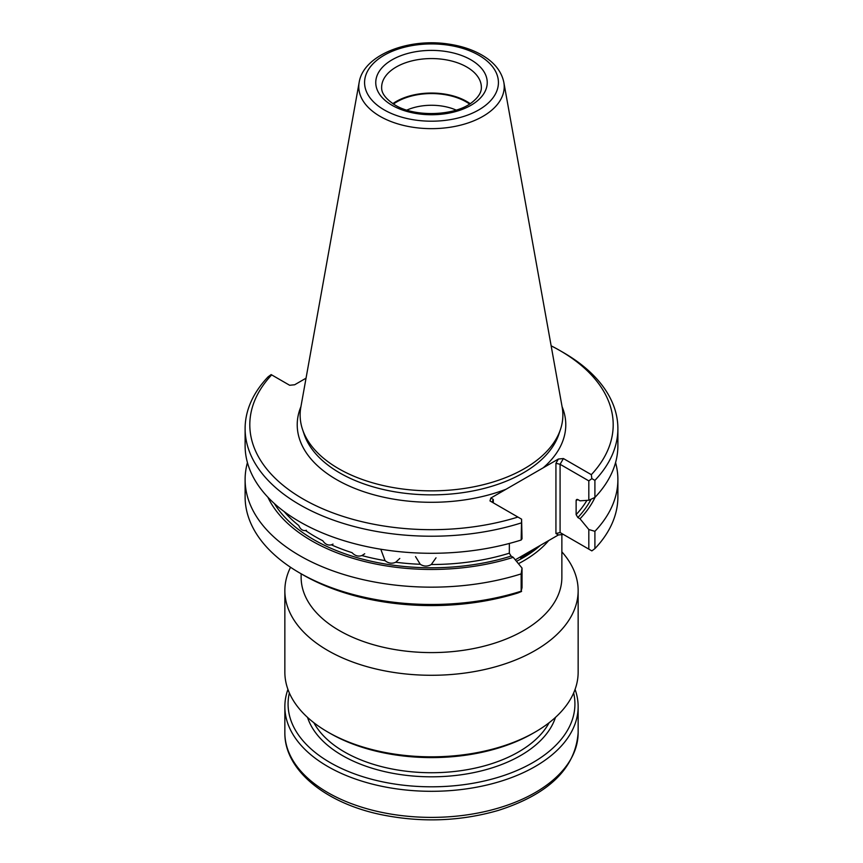 <?xml version="1.0" encoding="UTF-8"?>
<svg xmlns="http://www.w3.org/2000/svg" width="863" height="863" viewBox="0 0 863 863"><rect width="100%" height="100%" fill="white"/><g stroke="black" fill="none" stroke-linecap="round" stroke-linejoin="round"><path stroke-width="1.29" d="M456.149 110.086A40.583 23.43 0 0 0 406.851 110.086M469.58 104.056A48.975 28.274 0 0 0 393.42 104.056M470.173 103.668A49.86 28.792 0 0 0 392.827 103.668M359.17 82.33L300.831 407.196A131.37 75.847 0 0 0 302.514 429.386A131.37 75.847 0 0 0 338.609 468.652A131.37 75.847 0 0 0 469.99 487.53A131.37 75.847 0 0 0 560.486 429.386A131.37 75.847 0 0 0 562.169 407.196L503.83 82.33C501.554 71.478 494.456 62.514 482.557 55.437C472.805 49.698 461.338 45.89 448.156 44.013C408.059 37.886 363.42 55.07 359.17 82.33A72.719 41.985 0 0 0 380.076 116.354A72.719 41.985 0 0 0 462.762 124.574A72.719 41.985 0 0 0 503.83 82.33M300.928 406.689A134.283 77.53 0 0 0 336.548 479.591A134.283 77.53 0 0 0 506.063 489.245L543.172 467.832A134.283 77.53 0 0 0 562.072 406.689M515.287 559.839L558.393 534.952L563.399 534.456L560.087 532.547L588.814 549.127L588.814 529.515L580.012 518.782L577.854 517.541L576.128 514.618L576.128 500.497L577.854 499.58L580.012 500.82L588.814 500.249L588.814 480.874L560.087 464.294L563.399 458.544L591.328 474.672A181.694 104.898 0 0 0 559.979 350.605A181.694 104.898 0 0 0 551.144 345.826M271.672 374.887A181.694 104.898 0 0 0 303.021 498.954A181.694 104.898 0 0 0 517.919 517.056L521.597 519.181L521.155 540.022A186.386 107.616 0 0 1 245.114 445.675L245.114 428.609A186.386 107.616 0 0 1 268.091 376.851L271.144 374.585L289.644 385.265L294.65 384.769L306.041 378.188M517.919 517.056L489.99 500.928L490.842 498.037L493.302 499.461L492.439 501.36L493.291 502.838L493.302 499.461M506.063 489.245L490.842 498.037M563.399 458.544L558.393 459.04L543.172 467.832M274.38 503.571A166.591 96.181 0 0 0 511.079 556.096L513.226 557.336L522.029 568.07L522.029 587.681L521.155 591.209L521.155 573.895L522.029 568.07M521.597 519.181L522.029 538.803L521.155 540.022M511.079 556.096L509.343 553.183L509.343 543.453M576.441 499.623L576.128 500.497A164.25 94.822 180 0 0 577.164 499.353M588.814 500.249L594.909 497.433L594.909 480.367L591.856 478.62L588.814 480.874M591.856 478.62L591.328 474.672M415.535 556.581L420.249 564.283C423.884 566.581 427.573 566.657 431.295 564.51L436.02 557.822M381.101 550.076L385.049 560.637C388.393 563.377 391.964 563.906 395.75 562.234L399.796 558.447M333.021 544.1L331.349 544.833A164.25 94.822 0 0 0 352.05 552.676C354.952 555.804 358.231 556.775 361.899 555.567L364.715 553.766M331.349 544.833C327.972 545.599 325.135 544.24 322.827 540.777A164.25 94.822 0 0 1 305.545 530.54L306.397 530.292M580.012 518.782A169.515 97.864 0 0 0 595.082 497.261M267.918 497.261A169.515 97.864 0 0 0 513.226 557.336M305.545 530.54C302.622 530.907 300.356 529.224 298.749 525.513A164.25 94.822 0 0 1 284.164 511.597M247.433 462.611A186.386 107.616 0 0 0 245.114 479.548L245.114 496.861A186.386 107.616 0 0 0 299.698 572.956L303.021 574.866A181.694 104.898 0 0 0 517.919 592.967L521.597 591.446M588.814 549.127L591.856 550.885L594.909 548.62L594.909 531.317A186.386 107.616 0 0 0 617.886 479.548A186.386 107.616 0 0 0 615.567 462.611M588.814 529.515L594.909 531.317M560.087 532.547L555.934 533.528L555.934 463.302L560.087 464.294L560.087 532.547L563.399 534.456M245.114 428.609A186.386 107.616 0 0 0 521.155 522.956M594.909 497.433A186.386 107.616 0 0 0 617.886 445.675L617.886 428.609A186.386 107.616 0 0 0 563.302 352.514L559.979 350.605M594.909 480.367A186.386 107.616 0 0 0 617.886 428.609M245.114 479.548A186.386 107.616 0 0 0 521.155 573.895M299.698 572.956A186.386 107.616 0 0 0 521.155 591.209M594.909 548.62A186.386 107.616 0 0 0 617.886 496.861L617.886 479.548M575.071 689.397A146.645 84.671 180 0 1 578.145 706.646A146.645 84.671 180 0 1 431.5 791.306A146.645 84.671 180 0 1 284.855 706.646A146.645 84.671 180 0 1 287.929 689.397M573.647 692.978A143.42 82.805 180 0 1 431.5 786.808A143.42 82.805 180 0 1 289.353 692.978M284.855 590.616L284.855 672.158A146.645 84.671 0 0 0 327.8 732.029L330.087 733.345A143.42 82.805 0 0 0 532.913 733.345L535.2 732.029A146.645 84.671 0 0 0 578.145 672.158L578.145 590.616A146.645 84.671 180 0 1 487.617 668.836A146.645 84.671 180 0 1 327.8 650.486A146.645 84.671 180 0 1 284.855 590.616A146.645 84.671 180 0 1 290.54 567.261M330.087 733.345L327.8 732.029A146.645 84.671 0 0 0 535.2 732.029M561.867 551.845A146.645 84.671 180 0 1 578.145 590.616M301.133 573.776L301.133 577.325A130.367 75.264 0 0 0 339.31 630.551A130.367 75.264 0 0 0 481.392 646.862A130.367 75.264 0 0 0 561.867 577.325L561.867 534.078M518.436 563.679A130.367 75.264 0 0 0 548.706 540.54M516.495 561.306A129.493 74.757 0 0 0 540.443 545.319M539.181 546.042A129.493 74.757 180 0 1 538.933 546.257L520.68 558.167M481.36 87.357A49.86 28.792 0 0 0 431.5 58.565A49.86 28.792 0 0 0 381.64 87.357C381.662 89.267 380.993 95.944 395.027 105.027C414.769 117.433 454.887 116.009 471.716 102.6C478.329 97.454 481.543 92.373 481.36 87.357M392.093 105.318A55.728 32.168 0 0 0 485.33 90.895A55.728 32.168 0 0 0 417.077 51.489A55.728 32.168 0 0 0 392.093 105.318M384.186 109.881A66.915 38.63 0 0 0 496.139 92.568A66.915 38.63 0 0 0 414.186 45.243A66.915 38.63 0 0 0 384.186 109.881M302.514 429.386L304.1 434.143A129.741 74.908 0 0 0 339.752 472.924A129.741 74.908 0 0 0 469.515 491.576A129.741 74.908 0 0 0 558.9 434.143L560.486 429.386M431.295 564.51A164.25 94.822 0 0 0 509.343 553.183M395.75 562.234A164.25 94.822 0 0 0 420.249 564.283M361.899 555.567A164.25 94.822 0 0 0 385.049 560.637M576.128 514.618A164.25 94.822 0 0 0 586.905 500.378M577.854 517.541A166.591 96.181 0 0 0 591.079 499.213M555.934 463.302L558.393 459.04M558.393 534.952L555.934 533.528M284.855 732.73C284.369 770.13 325.642 803.324 381.759 814.769C421.651 822.784 460.508 821.328 498.35 810.4C548.803 794.219 575.405 768.329 578.145 732.73A146.645 84.671 180 0 1 431.5 817.39A146.645 84.671 180 0 1 284.855 732.73L284.855 706.646M555.47 717.39A126.117 72.816 180 0 1 431.5 776.819A126.117 72.816 180 0 1 307.53 717.39M549.138 722.709A123.182 71.122 180 0 1 344.391 751.9A123.182 71.122 180 0 1 313.862 722.709M578.145 732.73L578.145 706.646"/></g></svg>
